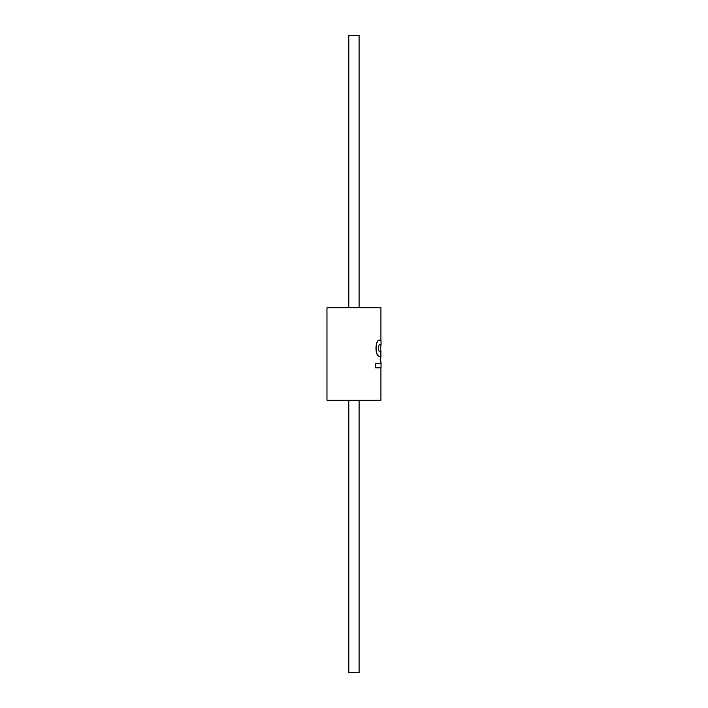 <?xml version="1.0" encoding="UTF-8"?>
<svg xmlns="http://www.w3.org/2000/svg" width="708" height="708" viewBox="0 0 708 708"><rect width="100%" height="100%" fill="white"/><g stroke="black" fill="none" stroke-linecap="round" stroke-linejoin="round"><path stroke-width="1.06" d="M380.931 350.637L380.931 357.363M380.807 356.31C379.975 358.629 379.975 360.938 380.807 363.248M381.028 363.248L375.656 363.248L375.656 367.877L381.028 367.877L381.028 363.248M380.594 360.938L380.594 347.062L380.594 351.69L379.789 351.69C378.116 351.991 378.116 344.442 379.789 344.752L381.028 344.752L381.028 340.123L379.789 340.123C374.859 339.389 374.859 357.053 379.789 356.31L380.594 356.31L380.594 360.938L380.488 356.31L379.789 356.31M379.683 356.31C374.736 357.053 374.736 339.389 379.683 340.123L381.028 340.123M375.656 367.877L375.656 363.248M380.488 351.69L380.594 347.062M359.089 400.25L359.089 672.6L348.814 672.6L348.814 400.25M348.814 307.75L348.814 35.4L359.089 35.4L359.089 307.75M380.931 367.877L380.931 400.25L326.972 400.25L326.972 307.75L380.931 307.75L380.931 340.123M380.931 363.248L380.931 360.938M380.931 347.062L380.931 344.752"/></g></svg>

